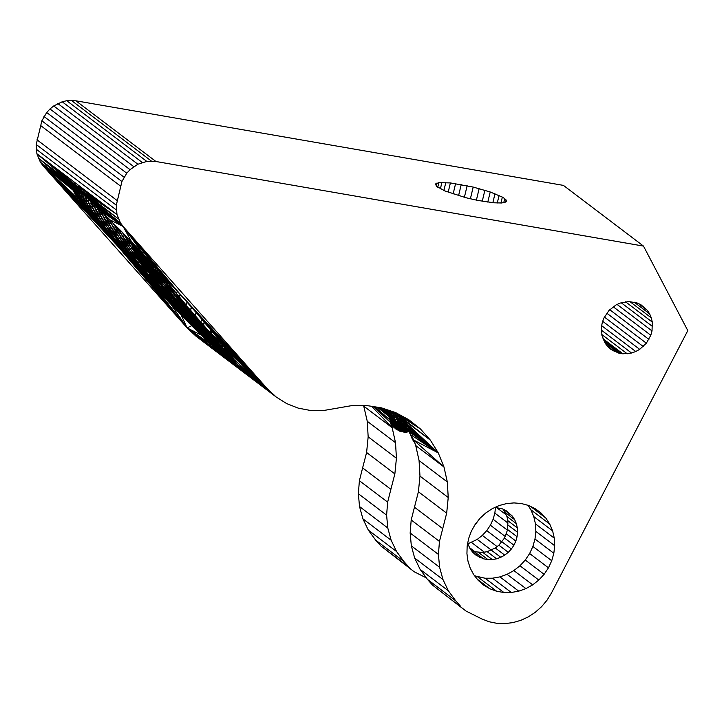 <?xml version="1.0" encoding="UTF-8"?>
<svg xmlns="http://www.w3.org/2000/svg" width="724" height="724" viewBox="0 0 724 724"><rect width="100%" height="100%" fill="white"/><g stroke="black" fill="none" stroke-linecap="round" stroke-linejoin="round"><path stroke-width="1.09" d="M46.707 112.519L126.772 173.217L121.931 181.516L116.293 205.191L116.962 214.467L120.428 222.856L85.64 195.1L88.654 198.747L120.428 222.856L123.116 226.458L93.523 204.023L120.356 230.295L143.415 254.224L190.756 306.08L225.517 347.656L234.042 359.692L235.725 363.014L235.173 364.688L196.132 336.307L230.313 361.665L196.132 336.307L187.091 327.882L218.811 351.927L191.715 325.709L169.081 302.379L121.433 250.513L84.925 207.308L75.196 194.05L72.617 189.426L72.644 188.186L43.051 165.76L187.091 327.882L222.205 354.995L191.498 325.266L145.262 276.604L101.849 227.454L80.826 201.136L43.051 165.76L40.363 162.158L36.897 153.769L36.227 144.492L41.865 120.818L46.707 112.519L49.974 108.971L53.712 105.948L62.201 101.776L66.744 100.717L75.875 100.799L563.426 185.389L643.491 246.088L155.941 161.497L146.809 161.416L66.744 100.717M227.988 359.837L210.503 343.972L187.091 327.882L201.525 335.266L210.937 344.597M218.811 351.927L191.362 324.75L201.851 335.8M235.653 364.462L267.147 388.58L235.427 364.525L276.197 397.005L196.132 336.307L222.205 354.995L180.611 313.745L187.091 327.882L191.715 325.709L169.253 301.863L187.091 327.882L157.054 289.636L122.953 251.128L122.112 250.902L112.528 239.128L111.496 238.748L187.091 327.882L144.918 276.55L132.954 263.4L187.091 327.882M234.676 363.656L233.372 361.765L234.205 362.661L234.938 362.118L234.902 363.584L233.59 362.742L235.173 364.688L230.467 359.846L217.137 348.85L220.992 353.348L210.141 343.294L169.497 301.465L134.89 263.627L104.491 228.322L84.636 202.91L79.088 193.905L83.839 194.222M180.719 314.488L157.533 289.365L157.941 289.066L180.611 313.745L157.533 289.365L169.081 302.379M82.319 192.928L76.572 192.367L82.636 202.177L112.528 239.128L157.533 289.365L145.723 276.55L144.918 276.55M235.173 364.688L276.197 397.005L230.313 361.665L220.992 353.348L225.282 357.62M406.897 418.698L420.454 428.97L408.788 419.721L395.684 412.617L381.458 407.847L366.498 405.521L351.185 405.721L323.221 410.58L310.533 410.481L298.216 408.128L286.65 403.585L276.197 397.005L267.147 388.58L235.725 363.014L233.028 359.131L232.576 359.602L231.743 356.688M232.033 357.158L233.59 362.742L232.866 362.597L234.486 364.516L276.197 397.005L231.852 362.824L276.197 397.005M234.486 364.516L228.983 358.851L233.39 363.882M233.59 362.742L232.341 360.57L233.59 361.683L234.223 361.176L234.205 362.661L233.59 362.742L231.58 360.425L232.866 362.597L230.467 359.846L228.983 352.543M165.887 282.758L175.588 294.559L190.53 310.207L194.466 316.632L202.458 327.085L231.852 362.824L225.372 356.045L226.512 358.081L222.883 353.946L222.223 351.774L221.942 349.448L224.232 351.412L224.666 346.733M233.372 361.765L230.467 359.846L228.096 356.525L227.671 350.787M163.443 281.817L202.023 328.053L216.775 343.095L216.594 345.113L219.399 347.14L219.562 349.366L225.372 356.045L224.603 353.801L226.684 355.466L228.748 359.846L231.852 362.824M144.483 266.133L182.466 309.736L216.594 345.113L219.562 349.366L216.72 347.04L223.915 355.909L219.562 349.366L220.992 353.348L217.77 350.362L220.992 353.348M216.594 345.113L217.453 349.692L209.851 342.561L170.276 300.397L136.809 263.065L100.057 218.612L88.989 203.408L83.966 194.629L83.341 198.041L87.532 198.005M82.5 193.082L80.744 193.19L82.898 193.417M132.954 263.4L122.112 250.902L43.051 165.76L74.346 189.733L73.748 188.376L76.255 191.009L75.685 190.032L78.328 191.987L74.273 189.806L81.269 192.828L80.518 192.747L81.296 193.896L82.979 193.489M82.165 192.801L77.866 191.344L78.301 192.086L77.866 191.344L80.527 192.638L78.301 192.086L80.744 193.19L78.871 193.326L83.649 194.059L81.495 194.466L86.771 203.326L85.713 198.177L86.047 196.457M82.409 193.009L76.219 191.579L78.418 192.566L79.088 193.905L81.296 193.896L81.061 197.543L83.341 198.041L84.636 202.91L88.989 203.408L88.21 198.711M72.563 188.24L74.346 189.733L72.644 188.186L72.165 186.249L38.291 158.131L73.314 184.656L73.929 187.254L76.4 188.783L75.676 189.145L77.866 191.344L75.685 190.032L76.572 191.217L74.472 191.064L74.735 191.67L79.088 193.905L78.907 196.702L81.061 197.543L82.636 202.177L84.636 202.91L87.984 209.317L89.794 209.915L86.771 203.326L91.74 210.232L88.989 203.408L91.233 203.163L91.025 201.625M78.301 192.086L74.273 189.806L74.21 190.276L76.572 192.367L78.871 193.326L76.816 192.964L76.934 195.525L78.907 196.702L80.826 201.136L82.636 202.177L86.346 208.44L43.051 165.76L100.799 226.703L93.405 217.272L43.051 165.76L110.627 238.187L101.849 227.454L103.089 227.997L91.74 210.232L93.785 210.259L91.233 203.163L92.337 202.883M100.799 226.703L101.849 227.454L89.794 209.915L91.74 210.232L98.202 218.657L93.785 210.259L95.885 209.987L94.129 204.611M92.165 216.331L86.346 208.44L87.984 209.317L93.405 217.272L96.455 218.449L100.057 218.612L95.885 209.987L97.984 209.435L97.469 207.743M110.627 238.187L103.089 227.997L104.491 228.322L98.202 218.657L106.03 228.422L100.057 218.612L101.975 218.313L97.984 209.435L98.88 209.073M157.054 289.636L134.89 263.627L134.103 263.699L123.931 251.183L122.953 251.128L113.722 239.318L112.528 239.128L104.491 228.322L107.677 228.304L101.975 218.313L103.921 217.761L101.152 211.236M191.715 325.709L180.611 313.745L148.746 275.084L130.429 249.047L122.845 236.522L134.447 251.346M210.141 343.294L180.701 313.248L180.873 312.678L159.796 287.573L141.171 262.35M72.119 186.412L40.363 162.158L72.165 186.249L73.929 187.254L74.844 186.747L73.649 184.466L78.282 190.493L73.748 188.376L73.929 187.254L75.676 189.145L75.685 190.032L72.119 186.412L74.481 189.86L72.165 186.249L73.314 184.656L36.897 153.769L73.649 184.466L75.296 184.701L36.897 153.769L75.522 184.792L36.897 153.769L116.962 214.467L77.586 186.059L116.962 214.467L82.509 191.199L118.356 218.829L85.64 195.1L86.699 196.991L123.116 226.458L267.147 388.58L225.517 347.656L233.581 360.172L231.942 356.986M73.649 184.466L76.328 187.027L75.522 184.792L80.817 190.439L79.902 188.213L85.64 195.1L83.468 193.299L90.319 200.946L89.142 199.335L123.116 226.458L100.374 210.476L109.994 219.888M75.522 184.792L76.545 187.118L79.83 190.439L77.749 189.118L79.504 190.91L76.4 188.783L77.749 189.118L74.844 186.747L76.545 187.118L75.296 184.701M120.483 186.068L40.417 125.37M79.902 188.213L83.468 193.299L80.817 190.439L84.799 195.154L77.586 186.059L78.518 188.367L82.111 192.439L78.518 188.367L76.545 187.118L79.685 191.009L77.749 189.118L76.328 187.027L77.939 189.217L84.455 194.81M126.772 173.217L130.039 169.669L49.974 108.971M146.809 161.416L137.886 164.23L57.82 103.532M90.319 200.946L101.279 211.363M62.201 101.776L142.266 162.475M232.829 360.751L232.558 358.199M231.445 356.235L231.68 357.511L230.974 355.746L231.463 358.217L232.187 358.516L231.68 357.511L232.676 360.398L233.581 360.172L233.59 361.683L233.028 359.131M230.621 354.543L234.938 362.118L229.101 352.715L267.147 388.58L201.236 318.144L224.73 346.805L232.513 357.846M222.666 344.199L223.933 345.81M211.67 330.587L211.046 333.284L222.558 344.633L222.051 347.049L226.223 350.507L226.44 349.122M204.485 322.053L203.535 325.121L217.245 341.04L220.168 342.497L219.598 344.823L222.051 347.049L221.942 349.448L224.603 353.801L224.232 351.412L226.241 353.022L226.223 350.507L228.838 352.353M224.322 346.298L222.051 347.049L226.684 355.466L226.241 353.022L230.169 355.575L230.123 354.244M211.824 330.787L210.603 334.289L219.598 344.823L221.942 349.448L219.399 347.14L219.598 344.823L217.245 341.04L216.974 342.072L219.598 344.823L216.775 343.095L216.938 342.244L210.222 335.284L202.964 326.108L200.874 322.099L201.67 318.741M224.449 346.452L224.268 348.941L228.983 358.851L226.684 355.466L230.675 358.063L227.2 350.144M231.834 358.063L230.675 358.063L230.169 355.575L232.341 360.57L230.675 358.063L231.58 360.425L229.553 357.493L224.956 347.122M180.122 294.143L179.434 296.994L180.412 294.469M186.131 305.057L185.281 306.044L193.824 317.601L193.236 318.551L173.733 296.478L176.584 293.555L186.131 305.057L187.045 301.944M165.832 282.749L183.742 307.953L183.063 308.867L209.679 337.266L202.023 328.053L202.458 327.085L193.824 317.601L194.466 316.632L175.588 294.559L201.661 329.013L202.023 328.053L193.236 318.551L192.729 319.483L183.742 307.953L185.281 306.044L190.53 310.207L191.335 306.813M196.177 312.379L195.181 315.655L200.874 322.099L194.466 316.632L195.181 315.655L190.53 310.207L191.634 307.157M194.466 316.632L217.245 341.04L218.005 338.298M95.903 206.295L111.17 227.408L128.981 249.78L171.416 299.021L209.435 339.167L210.222 335.284L202.458 327.085L202.964 326.108L210.177 332.334L210.222 335.284L216.974 342.072M209.915 336.28L216.938 342.244M89.079 199.589L101.975 218.313L118.003 238.73L137.922 262.577L170.801 299.745L169.497 301.465L147.017 276.052L146.32 276.36L135.795 263.418L134.89 263.627L125.044 251.074L123.931 251.183L115.044 239.318L113.722 239.318L106.03 228.422L135.795 263.418L169.832 300.976L200.982 333.284L220.105 351.457L209.426 340.072L209.435 339.167L216.621 346.09L219.562 349.366L209.426 340.072L209.489 340.95L191.453 322.813L171.416 299.021L154.23 276.034M217.77 350.362L200.964 332.515L201.091 334.008L191.335 323.519L191.308 324.171L180.873 312.678L181.145 312.035L160.601 286.885L158.456 288.668L147.832 275.627L147.017 276.052L136.809 263.065L135.795 263.418L126.266 250.803L125.044 251.074L116.483 239.119L115.044 239.318L107.677 228.304L109.396 227.97L103.921 217.761L105.849 216.974L105.08 215.073M217.453 349.692L209.634 341.773L191.932 321.239L191.652 322.053L201.019 331.692L200.964 332.515L181.941 310.56L182.466 309.736L172.891 297.383L170.801 299.745L191.652 322.053L191.335 323.519L181.145 312.035L181.941 310.56L162.429 285.283L183.063 308.867L173.733 296.478L172.891 297.383L163.443 284.378L162.429 285.283L157.932 278.831M217.055 348.552L209.489 340.95L216.892 347.963M209.634 341.773L217.137 348.85M216.72 347.04L201.154 330.832L183.063 308.867L182.466 309.736L191.932 321.239L192.729 319.483L201.372 329.936L201.661 329.013L209.517 338.226L216.63 344.443L209.679 337.266L216.648 344.108M73.929 187.254L72.527 185.091L38.291 158.131M76.201 191.091L74.21 190.276L76.572 192.367L74.735 191.67L84.925 207.308M74.273 189.806L72.418 188.674L74.21 190.276L72.617 189.426L74.472 191.064L72.898 190.068L74.735 191.67L75.196 194.05L76.934 195.525L79.233 199.833M118.356 218.829L83.378 192.285L83.468 193.299L88.102 198.602L84.799 195.154L82.509 191.199M116.265 209.888L36.2 149.189M88.862 199.344L86.699 196.991M116.293 205.191L36.227 144.492M117.044 200.503L36.978 139.804M137.886 164.23L130.039 169.669M133.777 166.647L53.712 105.948M43.983 116.501L124.048 177.19M41.865 120.818L121.931 181.516M82.111 192.439L79.83 190.439L81.504 192.231L79.685 191.009L81.903 192.575M75.685 190.032L79.504 190.91L81.975 192.638L80.228 192.276L81.857 192.548M155.941 161.497L75.875 100.799M71.341 100.392L151.407 161.09M131.614 241.861L123.116 226.458L143.415 254.224L179.027 292.912L167.624 280.279L123.116 226.458L109.885 219.77M94.826 205.281L93.523 204.023M604.857 342.597L618.676 353.077L611.065 349.466L607.898 346.687L605.264 343.366L601.943 335.483L601.463 326.714L602.332 322.307L603.897 318.053L608.965 310.506L616.079 304.913L620.16 303.066L628.776 301.537L637.183 302.994L641.002 304.804L647.328 310.334L638.414 303.582M485.062 578.232L503.895 592.513L496.664 591.264L489.84 588.757L483.614 585.073L478.175 580.313L473.677 574.621L470.238 568.159L467.966 561.109L466.935 553.67L467.161 546.068L468.636 538.52L471.333 531.226L475.161 524.42L480.012 518.275L485.75 512.99L492.211 508.701L499.198 505.533L506.529 503.587L513.977 502.909L521.334 503.524L528.384 505.406L534.936 508.519L540.792 512.755L545.778 517.995L549.76 524.095L552.62 530.873L554.285 538.149L554.693 545.688L553.833 553.299L551.742 560.747L548.466 567.824L544.113 574.322L538.801 580.051L532.674 584.856L513.841 570.575L507.09 574.322L499.904 576.883L492.492 578.205L485.062 578.232L474.6 575.797M406.182 418.309L420.454 428.97L430.364 440.129L396.806 413.829L420.454 428.97L406.77 418.626M503.08 509.189L506.936 516.502L507.904 520.737L507.642 529.579L504.51 538.05L498.872 545.181L495.297 547.987L487.171 551.67L482.845 552.439L474.292 551.724L483.713 558.865L476.102 555.254L472.926 552.475L470.301 549.154L467.677 543.452M232.504 358.099L232.187 358.516L232.178 357.448M232.676 360.398L232.368 359.701M231.879 357.403L231.879 356.887M222.051 347.049L220.168 342.497L220.422 341.357M204.24 321.773L202.964 326.108M203.535 325.121L200.874 322.099M157.868 269.69L157.343 272.26L160.583 275.066L158.981 275.962L161.18 278.107L158.511 277.681L159.126 278.369L155.986 276.749L156.637 277.781L155.624 277.247L140.32 261.31L135.804 254.504L133.813 249.445M230.838 355.321L230.169 355.575L229.055 352.642M163.054 281.636L164.511 283.428L165.389 282.632M168.384 283.41L176.584 293.555L177.29 290.994M138.257 258.568L142.492 263.735L150.393 271.048L138.727 259.201M142.094 263.255L152.855 273.048L141.759 262.839L137.071 256.739M176.584 293.555L165.968 282.776M160.954 280.704L163.443 284.378L164.511 283.428L173.733 296.478L159.941 280.152M155.714 277.319L162.429 285.283L160.601 286.885L148.71 270.622M133.225 247.3L131.904 248.178L124.465 235.472L122.845 236.522L118.528 228.458M133.107 246.812L121.587 231.562M113.768 223.68L122.845 236.522L121.216 237.427L114.727 225.698L115.36 225.282M112.003 221.906L114.727 225.698L112.962 226.648L109.342 219.245M103.378 213.408L105.849 216.974L106.6 216.567M151.352 273.292L147.832 275.627L137.922 262.577L136.809 263.065L127.587 250.368L126.266 250.803L118.003 238.73L116.483 239.119L109.396 227.97L111.17 227.408L105.849 216.974L130.429 249.047L131.904 248.178L135.298 253.409M140.302 261.274L137.922 262.577L128.981 249.78L127.587 250.368L119.587 238.169L118.003 238.73L111.17 227.408L112.962 226.648L119.587 238.169L121.216 237.427L128.981 249.78L130.429 249.047L138.791 259.292M209.426 340.072L201.019 331.692L201.372 329.936L216.666 346.561M216.621 346.09L209.517 338.226M80.436 191.842L81.54 192.349M77.866 191.344L81.667 192.43M465.767 197.688L444.826 190.91L436.391 186.195L435.613 183.923L438.862 182.656L450.391 182.928L473.179 187.064L490.211 191.978L502.347 197.091L504.728 198.611L506.529 201.1L505.895 202.005L501.669 202.992L493.94 202.801L477.786 200.421L465.767 197.688M234.042 359.692L267.147 388.58L209.951 328.506L179.027 292.912L123.116 226.458L155.515 267.129L167.624 280.279M450.391 182.928L448.183 192.222M405.63 418.01L420.454 428.97L406.779 418.626M404.626 417.467L420.454 428.97L402.987 416.572M399.883 414.897L420.454 428.97L399.241 414.544M395.684 412.617L398.951 416.318L430.364 440.129L438.273 452.907L443.975 466.98L447.323 481.976L448.228 497.515L446.672 513.189L439.459 541.407L438.418 554.421L439.595 567.254L442.952 579.508L448.382 590.82L455.731 600.839L427.477 579.417L420.128 569.39L414.689 558.086L411.332 545.833L410.155 533L411.196 519.986L418.409 491.768L446.672 513.189M402.236 420.635L401.25 423.404L398.037 423.974L399.069 424.445L399.603 423.739L397.114 414.228L395.639 412.599M401.476 419.449L398.951 416.318L438.273 452.907L402.625 420.988L404.997 424.382L438.273 452.907L401.476 419.449L407.232 427.956L438.273 452.907L399.159 416.553L402.625 420.988M404.997 424.382L406.888 427.712L399.159 416.553M382.806 408.291L386.218 411.322L385.005 409.033M374.914 406.834L390.354 420.336L385.72 409.268M368.163 436.816L396.426 458.238L394.861 473.912L366.606 452.491L368.163 436.816L367.258 421.278L363.62 405.558M503.442 509.37L512.357 516.121L506.04 510.592L502.212 508.782L495.026 507.424M505.261 512.547L514.683 519.687L512.357 516.121M506.936 516.502L516.357 523.642L514.683 519.687M507.904 520.737L517.325 527.877L516.357 523.642M508.139 525.144L517.56 532.285L517.325 527.877M507.642 529.579L517.063 536.719L517.56 532.285M506.42 533.923L515.841 541.063L517.063 536.719M504.51 538.05L513.931 545.19L515.841 541.063M501.967 541.842L511.388 548.982L513.931 545.19M498.872 545.181L508.284 552.331L511.388 548.982M495.297 547.987L504.719 555.127L508.284 552.331M491.361 550.168L500.782 557.308L504.719 555.127M487.171 551.67L496.592 558.81L500.782 557.308M479.731 557.399L472.464 551.896M482.845 552.439L492.266 559.58L496.592 558.81M474.292 551.724L471.523 550.711M478.51 552.457L487.931 559.598L492.266 559.58M483.713 558.865L487.931 559.598M124.999 235.065L124.465 235.472L123.379 233.399M133.053 246.594L128.573 238.73M132.528 242.965L132.03 242.296M136.872 256.396L134.13 250.504L132.519 242.802M140.022 260.902L141.479 262.468L141.09 261.464L136.917 256.314L134.175 250.567M140.8 261.373L134.954 252.54L135.913 253.237L132.61 242.902M143.442 264.866L155.986 276.749L142.936 264.278L152.574 273.735L142.492 263.735L151.307 271.337L138.691 258.396L134.555 250.875L132.673 244.386L133.071 244.884L132.89 243.192M141.243 261.572L135.307 252.785L142.737 262.903L137.958 256.975L138.7 257.554L136.773 252.567L135.922 246.368M436.11 185.806L436.744 183.154M438.862 182.656L437.776 187.245M441.912 182.448L440.391 188.81M443.903 190.484L445.794 182.548M137.75 248.287L142.275 254.984L145.198 257.002L147.035 261.898L158.357 270.224M135.062 245.472L135.931 247.119L137.813 248.359L137.813 250.178L139.967 251.644L139.877 253.309L142.275 254.984L142.058 256.486L144.655 258.405L144.248 259.708L145.144 261.88L143.995 260.912L144.248 259.708L141.967 257.916L142.058 256.486L139.913 254.911L139.877 253.309L137.931 251.925L137.813 250.178L136.094 248.975L134.483 246.06L134.764 247.988L136.094 248.975L143.995 260.912L144.728 263.753L145.615 264.604L143.877 262.007L143.995 260.912L142.013 259.264L141.967 257.916L140.085 256.45L139.913 254.911L138.175 253.617L137.931 251.925L136.374 250.794L138.546 255.246L140.085 256.45L140.375 257.907L143.877 262.007L144.936 265.093L135.153 249.889L136.374 250.794L133.904 245.608L135.153 249.889L133.433 246.911L135.678 251.735L138.175 253.617L143.877 262.007L145.497 265.672L133.931 248.911L136.32 253.545L138.546 255.246L139.632 258.314L137.94 255.952L140.782 259.292L141.316 260.595L138.7 257.554L140.782 259.292L143.506 263.645L139.569 259.074L134.555 250.875L133.071 244.884L135.931 247.119L144.248 259.708L147.035 261.898L147.759 264.079L155.669 270.821L157.841 270.387L159.823 271.817M150.393 271.048L152.103 272.215L153.063 271.962L154.131 273.048L155.669 270.821L157.343 272.26L159.904 271.907M140.085 250.73L139.967 251.644L142.628 253.409L142.275 254.984L144.655 258.405L145.198 257.002L146.9 258.169L145.587 260.758L144.655 258.405L147.823 260.731L145.931 263.844L146.71 266.948L145.615 264.604L145.931 263.844L147.072 264.875L145.587 260.758L145.144 261.88L145.931 263.844L144.863 262.884L145.144 261.88L147.759 264.079L148.293 265.989L153.696 270.975L153.063 271.962L151.959 270.839L151.307 271.337L155.081 272.269L156.438 273.545L151.343 272.17L154.131 273.048L155.153 274.106L156.438 273.545L157.742 274.785L159.805 271.934L160.266 272.296M149.841 270.414L150.465 270.432L149.244 269.735L149.587 267.174L148.61 263.129L146.085 266.296L145.47 265.21L145.615 264.604L147.569 266.495L147.072 264.875L148.293 265.989L148.628 267.527L150.836 269.717L150.465 270.432L153.696 270.975L155.081 272.269L157.343 272.26L156.438 273.545L161.371 273.491M143.995 265.5L155.226 275.799L154.185 274.559L160.583 275.066L161.57 273.708M152.348 273.437L154.746 275.211L152.067 273.075L154.185 274.559L153.551 273.835L157.742 274.785L158.981 275.962L162.104 276.396L160.583 275.066L162.737 274.984M164.031 276.387L162.104 276.396L163.515 277.645L161.18 278.107L157.796 276.903L158.511 277.681L155.226 275.799L160.131 277.075L163.135 275.419M152.067 273.075L156.999 276.043L160.131 277.075L163.515 277.645L164.556 276.957M144.583 266.17L152.574 273.735L159.126 278.369L164.819 278.803L163.515 277.645L165.226 277.69M145.207 266.866L152.574 273.735L146.492 268.278L149.416 271.355L155.642 276.306L162.122 279.048L165.823 278.333M150.384 272.333L159.642 278.975L159.126 278.369L162.954 279.889L162.122 279.048L165.995 279.862L164.819 278.803L166.321 278.876M151.162 273.111L156.447 277.41L159.642 278.975L162.954 279.889L166.945 279.554M152.728 274.441L156.203 277.69L149.904 271.844L160.393 279.898L159.642 278.975L163.651 280.613L162.954 279.889L167.905 280.613M167.307 279.953L165.995 279.862L167.914 281.645L163.651 280.613L164.683 281.754L160.393 279.898L160.638 280.559L156.547 277.871L160.719 280.432L156.637 277.781L160.393 279.898L168.167 280.903M168.918 281.727L167.914 281.645L169.235 282.93L164.683 281.754L165.172 282.405L160.719 280.432L164.683 281.754L168.728 281.518M170.077 283.012L169.235 282.93L169.878 283.654L165.108 282.55L156.203 277.69L160.638 280.559L165.172 282.405L169.841 282.749M170.737 283.745L165.108 282.55L170.611 283.609M170.873 283.899L169.841 283.799L170.855 283.871M634.233 302.207L649.654 313.899L647.328 310.334M629.925 301.637L651.319 317.854L649.654 313.899M467.152 185.697L464.383 197.308M461.233 184.53L458.573 195.688M473.179 187.064L470.383 198.81M455.595 183.597L453.124 193.969M476.401 200.123L479.143 188.602M484.881 190.258L482.265 201.236M408.96 431.513L403.395 431.486L399.494 429.739L395.413 424.852L393.928 424.762L394.037 424.056L393.005 423.875L393.928 424.762L395.232 424.137L394.037 424.056L393.078 421.341L393.63 423.983L391.974 421.124L392.725 424.472L393.928 424.762L396.526 428.527L400.272 431.097L404.734 432.183L409.069 431.739M394.037 424.056L394.336 421.44L391.069 420.789L386.725 412.327L381.937 408.001M396.879 424.074L395.757 421.422L397.141 424.744L397.295 421.278L398.037 423.974L395.413 424.852L392.951 417.576L393.078 421.341L391.566 417.431L392.417 423.676L390.354 417.133L391.974 421.124M393.005 423.875L392.417 423.676L392.725 424.472L391.494 423.214L391.069 420.789L390.354 420.336L391.494 423.214L390.308 422.318L391.494 423.214M399.259 416.771L397.901 417.105L397.295 421.278L398.933 421.015L398.834 423.848L396.155 417.413L391.566 417.431L389.331 416.698L386.218 411.322M398.272 415.603L397.901 417.105L396.155 417.413L395.087 414.019L393.304 414.191L392.951 417.576L391.639 414.173L391.566 417.431L390.127 413.974L390.354 417.133L388.779 413.594L389.331 416.698L387.856 414.716L378.127 407.322M396.662 413.73L395.087 414.019L394.806 413.142L393.304 414.191L388.779 413.594L387.639 413.042L385.747 409.277M395.938 412.924L391.639 414.173L391.286 413.286L390.127 413.974L389.729 413.069L388.779 413.594L387.168 412.074L387.014 409.902L388.345 412.662L387.639 413.042M393.494 411.884L392.987 413.313L388.345 412.662L388.526 410.39L386.028 409.377M390.191 410.77L389.729 413.069L388.426 410.182M391.865 411.332L391.286 413.286L390.272 410.798M389.557 410.562L388.589 410.237M406.888 427.712L410.3 434.264M409.304 431.712L410.789 434.771L438.273 452.907L409.304 431.712L408.598 430.427L412.218 438.798L410.318 434.291M410.345 434.364L412.445 439.423L414.825 442.952M373.575 406.626L390.308 422.318L389.331 416.698L377.195 407.178M387.856 414.716L380.362 407.675M396.426 458.238L395.521 442.699L367.258 421.278M371.729 406.336L392.173 427.703L390.308 422.318L391.413 424.563L392.155 423.594M363.91 406.282L392.173 427.703L395.521 442.699M392.725 424.472L393.014 426.119L396.399 429.495L391.413 424.563L392.625 425.431L391.82 424.002L392.725 424.472L393.901 426.563L393.63 423.983M467.813 543.878L477.225 539.407L482.32 535.398L486.754 530.62L490.383 525.208L493.107 519.307L494.854 513.108L495.488 507.47M469.46 547.579L475.116 551.869M471.596 542.52L484.329 552.177M479.722 518.637L474.464 525.651M477.225 539.407L491.397 550.149M482.32 535.398L497.08 546.593M486.754 530.62L501.795 542.023M490.383 525.208L505.243 536.466M493.107 519.307L507.47 530.194M494.854 513.108L508.031 523.09M496.61 507.56L506.239 514.855M618.676 353.077L620.767 353.538L603.852 340.714M620.767 353.538L622.893 353.81L602.974 338.705M651.319 317.854L652.288 322.089L652.025 330.931L650.804 335.275L646.36 343.194L639.681 349.339L635.744 351.52L631.554 353.022L622.893 353.81M631.554 353.022L601.363 330.135M607.427 346.108L614.694 351.611M427.477 579.417L432.545 585.128L466.012 611.047L481.831 618.957L489.153 621.762L496.908 623.328L504.899 623.608L512.927 622.613L520.8 620.341L528.33 616.866L535.317 612.269L541.606 606.667L547.027 600.196L551.453 593.01L687.8 330.596L643.491 246.088M652.288 322.089L625.563 301.827M414.743 442.717L412.218 438.798L443.975 466.98L415.721 445.559L419.069 460.555L447.323 481.976M414.409 441.758L413.015 440.074L413.857 440.174L415.721 445.559M419.069 460.555L419.974 476.093L448.228 497.515M419.974 476.093L418.409 491.768M411.196 519.986L439.459 541.407M410.155 533L438.418 554.421M442.952 579.508L414.689 558.086M448.382 590.82L420.128 569.39M439.595 567.254L411.332 545.833M460.808 606.549L455.731 600.839M432.545 585.128L463.26 608.975M489.84 588.757L477.387 579.309M496.664 591.264L477.831 576.983M503.895 592.513L511.325 592.485L492.492 578.205M511.325 592.485L518.746 591.164L499.904 576.883M518.746 591.164L525.932 588.603L507.09 574.322M525.932 588.603L532.674 584.856M544.113 574.322L525.271 560.032L519.959 565.77L513.841 570.575M635.744 351.52L601.671 325.691M545.778 517.995L530.493 506.411M527.977 505.298L530.918 509.814L549.76 524.095M552.62 530.873L533.787 516.592L535.443 523.868L535.851 531.407L554.693 545.688M530.918 509.814L533.787 516.592M554.285 538.149L535.443 523.868M639.681 349.339L602.703 321.302M643.256 346.534L604.431 317.103M553.833 553.299L534.991 539.018L532.9 546.466L529.633 553.534L525.271 560.032M551.742 560.747L532.9 546.466M535.851 531.407L534.991 539.018M646.36 343.194L606.821 313.221M548.466 567.824L529.633 553.534M519.959 565.77L538.801 580.051M151.732 272.649L142.936 264.278L151.343 272.17M149.578 271.509L152.574 273.735L148.9 270.821M148.737 270.649L152.574 273.735L147.126 268.957M145.461 256.414L145.198 257.002L142.601 253.373M148.565 259.717L147.823 260.731L149.615 262.034L148.61 263.129L146.755 257.78M147.488 258.568L146.981 258.034M149.244 269.735L141.759 262.839L148.628 269.047L152.302 269.681L151.959 270.839L150.836 269.717L150.737 266.613L147.877 267.69L147.044 266.812L147.569 266.495L148.628 267.527L148.737 268.586L147.986 268.342L147.569 266.495L150.293 264.45L149.017 260.197M148.628 269.047L153.94 267.319L153.986 269.382L155.868 268.839L155.669 270.821L153.696 270.975L153.986 269.382L152.302 269.681L152.076 265.853L150.737 266.613L150.293 264.45L151.542 263.427L151.316 262.658M153.488 264.966L152.076 265.853L151.542 263.427L149.615 262.034L150.176 261.436M153.117 264.568L151.823 263.192M155.144 266.74L153.94 267.319L153.615 265.102M152.855 273.048L156.113 275.111L152.855 273.048M156.999 276.043L156.113 275.111L158.981 275.962L156.999 276.043M506.13 199.96L505.624 202.105M401.974 420.273L400.644 420.635L401.141 423.956L403.938 423.069M403.368 422.246L403.159 422.907L402.734 421.323M402.607 421.133L402.951 422.97L399.069 424.445L399.91 425.938L403.784 429.151L408.11 429.938M401.25 423.404L402.951 422.97M400.987 418.97L401.141 423.956L399.91 425.938L395.06 426.771L393.014 426.119L391.413 424.563M399.956 417.658L400.644 420.635L398.933 421.015L399.621 417.232M156.764 268.495L155.868 268.839L155.787 267.428M504.728 198.611L503.75 202.702M613.246 306.795L650.804 335.275M609.78 309.745L648.894 339.402M617.101 304.451L652.025 330.931M652.523 326.497L621.246 302.777M502.347 197.091L500.945 203.001M499.071 195.453L497.279 202.992M494.99 193.733L492.854 202.684M490.211 191.978L487.795 202.096M408.662 430.943L407.087 432.128L404.734 432.183L399.304 431.061L395.422 428.382L392.625 425.431M408.499 430.653L404.381 430.762L401.567 431.83L395.901 429.079M407.304 428.472L406.408 428.337L404.381 430.762L402.535 430.137L400.272 431.097L399.494 429.739L398.281 429.984L397.847 428.373L395.422 428.382L393.901 426.563M395.422 428.382L395.413 424.852L399.069 424.445L398.109 426.454L397.141 424.744L396.481 426.726L397.241 429.902M397.295 421.278L395.757 421.422L395.232 424.137L396.571 424.11M396.888 413.983L395.757 421.422L394.336 421.44L394.489 417.567L395.757 421.422M396.173 413.196L395.087 414.019L394.489 417.567L392.327 411.485M395.087 412.418L394.806 413.142L394.517 412.228M413.015 440.074L412.68 439.278M412.137 438.635L414.508 442.056M366.606 452.491L362.615 467.903L390.879 489.334L394.861 473.912M362.615 467.903L359.394 480.709L387.648 502.139L386.607 515.153L387.783 527.977L391.141 540.231L396.58 551.543L403.929 561.562L375.675 540.14L380.743 545.851L408.997 567.272L403.929 561.562M380.743 545.851L414.2 571.77L426.373 577.915M408.997 567.272L411.458 569.697M375.675 540.14L368.317 530.122L362.887 518.809L359.529 506.556L358.353 493.723L359.394 480.709M394.553 427.965L393.014 426.119M627.228 353.792L601.807 334.515M133.768 244.115L133.904 245.608L133.053 243.364M133.922 244.278L134.483 246.06L134.393 244.766M398.037 423.974L397.141 424.744M403.856 422.961L403.313 423.296L403.856 424.255L399.91 425.938L399.349 427.947L397.847 428.373L398.109 426.454L399.349 427.947L399.494 429.739L400.843 429.187L399.349 427.947L400.996 427.241L401.358 430.789L403.947 432.192M403.159 422.907L403.711 422.744M407.594 428.997L405.54 431.803L403.784 429.151L402.535 430.137L400.843 429.187L402.3 428.327L402.535 430.137L404.734 432.183M406.825 427.613L406.408 428.337L405.06 427.875L403.784 429.151L403.829 427.187L402.3 428.327L402.752 426.282L400.996 427.241L401.838 425.196L401.141 423.956M406.164 426.545L405.06 427.875L402.752 426.282L401.838 425.196L403.313 423.296M398.933 421.015L400.942 423.459L399.069 424.445L398.834 423.848M390.879 489.334L387.648 502.139M358.353 493.723L386.607 515.153M396.58 551.543L368.317 530.122M359.529 506.556L387.783 527.977M362.887 518.809L391.141 540.231M405.865 426.056L405.395 425.793L403.829 427.187L404.553 425.097L402.752 426.282L403.856 424.255L405.395 425.793L405.06 427.875L406.336 431.061L409.051 431.685M405.042 424.726L404.553 425.097L404.933 424.545M404.508 423.902L403.856 424.255L404.372 423.712M235.725 363.014L234.902 363.584L233.988 362.733M233.59 361.683L233.888 362.57M225.517 347.656L229.101 352.715M179.434 296.994L175.588 294.559M216.775 343.095L219.399 347.14L216.63 344.443M72.898 190.068L43.051 165.76L72.617 189.426M72.418 188.674L43.051 165.76M72.644 188.186L40.363 162.158M179.462 293.365L267.147 388.58L179.462 293.365M97.17 207.417L123.116 226.458L97.17 207.417L101.224 211.299M231.988 358.615L232.576 359.602M231.68 357.511L231.092 355.71M210.657 329.257L218.811 339.167L267.147 388.58M218.811 339.167L224.73 346.805M217.245 341.04L218.114 340.524L218.494 338.913M210.838 329.574L210.177 332.334M220.168 342.497L220.476 341.42M201.236 318.144L190.756 306.08M96.618 206.901L97.758 208.014M406.68 418.572L420.454 428.97L406.508 418.481M408.598 430.427L438.273 452.907L413.857 440.174L410.789 434.771L412.218 438.798M414.427 507.18L442.681 528.601M147.986 268.342L141.759 262.839L147.343 267.636M146.71 266.948L141.759 262.839L146.085 266.296M145.497 265.672L141.759 262.839L144.411 264.559M143.506 263.645L141.479 262.468L142.737 262.903M142.121 262.314L141.479 262.468L141.623 261.88M145.85 267.572L152.574 273.735L146.492 268.278M392.417 423.676L391.069 420.789M392.888 426.554L394.091 427.413M406.363 426.861L407.105 429.966L408.743 431.088"/></g></svg>
